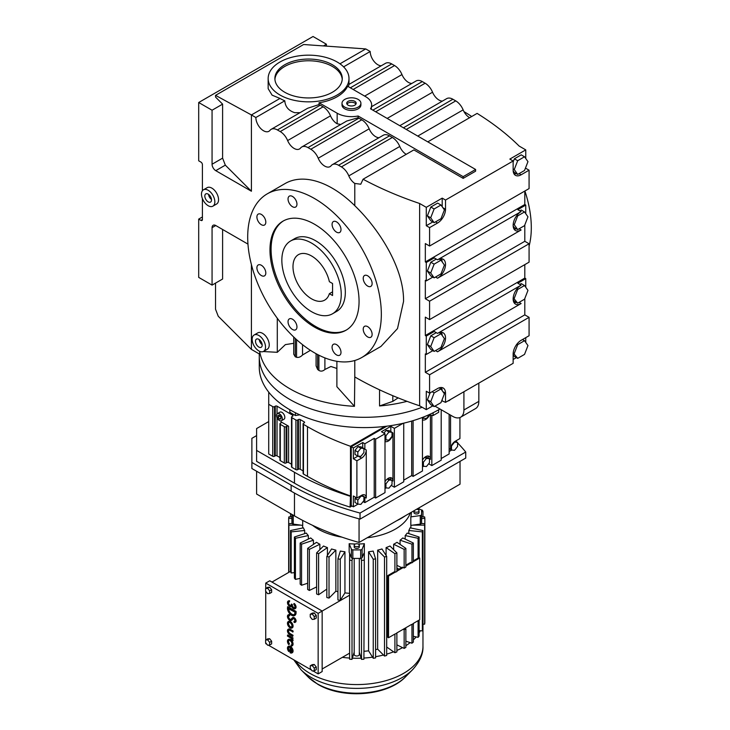 <?xml version="1.0" encoding="UTF-8"?>
<svg xmlns="http://www.w3.org/2000/svg" width="730" height="730" viewBox="0 0 730 730"><rect width="100%" height="100%" fill="white"/><g stroke="black" fill="none" stroke-linecap="round" stroke-linejoin="round"><path stroke-width="1.09" d="M332.077 347.206A6.296 3.641 -120 0 0 334.833 353.539A6.296 3.641 -120 0 0 339.687 355.227A6.296 3.641 -120 0 0 340.992 352.344A6.296 3.641 -120 0 0 338.236 346.002A6.296 3.641 -120 0 0 333.382 344.314A6.296 3.641 -120 0 0 332.077 347.206M340.992 229.585A6.296 3.641 -120 0 0 338.236 223.243A6.296 3.641 -120 0 0 333.382 221.555A6.296 3.641 -120 0 0 332.077 224.439A6.296 3.641 -120 0 0 334.833 230.78A6.296 3.641 -120 0 0 339.687 232.468A6.296 3.641 -120 0 0 340.992 229.585M296.955 204.154A6.296 3.641 -120 0 0 294.199 197.821A6.296 3.641 -120 0 0 289.345 196.133A6.296 3.641 -120 0 0 288.04 199.016A6.296 3.641 -120 0 0 290.796 205.349A6.296 3.641 -120 0 0 295.65 207.037A6.296 3.641 -120 0 0 296.955 204.154M265.811 222.139A6.296 3.641 -120 0 0 263.065 215.797A6.296 3.641 -120 0 0 258.21 214.109A6.296 3.641 -120 0 0 256.905 216.993A6.296 3.641 -120 0 0 259.652 223.334A6.296 3.641 -120 0 0 264.506 225.022A6.296 3.641 -120 0 0 265.811 222.139M265.811 272.983A6.296 3.641 -120 0 0 263.065 266.642A6.296 3.641 -120 0 0 258.21 264.963A6.296 3.641 -120 0 0 256.905 267.846A6.296 3.641 -120 0 0 259.652 274.179A6.296 3.641 -120 0 0 264.506 275.867A6.296 3.641 -120 0 0 265.811 272.983M296.955 326.921A6.296 3.641 -120 0 0 294.199 320.579A6.296 3.641 -120 0 0 289.345 318.891A6.296 3.641 -120 0 0 288.04 321.775A6.296 3.641 -120 0 0 290.796 328.117A6.296 3.641 -120 0 0 295.65 329.805A6.296 3.641 -120 0 0 296.955 326.921M372.127 334.367A6.296 3.641 -120 0 0 369.38 328.026A6.296 3.641 -120 0 0 364.526 326.337A6.296 3.641 -120 0 0 363.221 329.221A6.296 3.641 -120 0 0 365.967 335.563A6.296 3.641 -120 0 0 370.822 337.251A6.296 3.641 -120 0 0 372.127 334.367M372.127 283.514A6.296 3.641 -120 0 0 369.38 277.181A6.296 3.641 -120 0 0 364.526 275.493A6.296 3.641 -120 0 0 363.221 278.376A6.296 3.641 -120 0 0 365.967 284.709A6.296 3.641 -120 0 0 370.822 286.397A6.296 3.641 -120 0 0 372.127 283.514M247.698 237.104A94.498 54.558 60 0 1 267.271 193.842A94.498 54.558 60 0 1 340.089 219.164A94.498 54.558 60 0 1 381.334 314.256A94.498 54.558 60 0 1 361.761 357.517A94.498 54.558 60 0 1 288.943 332.196A94.498 54.558 60 0 1 247.698 237.104M269.972 249.961A62.999 36.372 60 0 1 283.021 221.126A62.999 36.372 60 0 1 331.566 237.998A62.999 36.372 60 0 1 359.06 301.399A62.999 36.372 60 0 1 346.011 330.234A62.999 36.372 60 0 1 297.466 313.362A62.999 36.372 60 0 1 269.972 249.961M267.271 193.842L285.083 183.558A94.498 54.558 60 0 1 354.789 205.696C380.969 231.091 404.11 269.653 403.553 301.426L397.503 328.582L380.941 346.44L361.761 357.517M346.567 329.905A62.999 36.372 60 0 1 298.223 312.33A62.999 36.372 60 0 1 271.085 249.322A62.999 36.372 60 0 1 283.578 220.807M212.886 206.17L216.6 204.026A9.454 5.457 -120 0 0 218.051 196.461A9.454 5.457 -120 0 0 211.873 188.13A9.454 5.457 -120 0 0 207.147 187.665L203.442 189.809A9.454 5.457 -120 0 0 201.991 197.374A9.454 5.457 -120 0 0 208.16 205.705A9.454 5.457 -120 0 0 212.886 206.17A9.454 5.457 -120 0 0 214.337 198.596A9.454 5.457 -120 0 0 208.16 190.275A9.454 5.457 -120 0 0 203.442 189.809M263.557 351.376L267.271 349.232A9.454 5.457 -120 0 0 268.722 341.658A9.454 5.457 -120 0 0 262.545 333.336A9.454 5.457 -120 0 0 257.818 332.862L254.113 335.006A9.454 5.457 -120 0 0 252.662 342.58A9.454 5.457 -120 0 0 258.831 350.911A9.454 5.457 -120 0 0 263.557 351.376A9.454 5.457 -120 0 0 265.008 343.803A9.454 5.457 -120 0 0 258.831 335.471A9.454 5.457 -120 0 0 254.113 335.006M215.542 283.103L215.542 309.246L218.252 316.254L251.412 349.405L259.725 354.205L259.725 351.632L260.437 351.604M263.229 351.541L277.291 352.307L277.291 318.271M255.865 117.512L251.412 114.938L279.991 98.441A40.424 23.342 0 0 0 284.8 100.804L255.865 117.512A10.813 6.241 -120 0 0 263.512 130.752A10.813 6.241 -120 0 0 268.914 131.29A10.813 6.241 -120 0 0 269.972 130.378A12.392 7.154 60 0 1 271.186 129.32L307.722 108.232L319.037 104.572A12.392 7.154 60 0 1 320.26 105.184L323.098 106.826L280.229 131.573A12.392 7.154 60 0 1 287.629 140.571A10.813 6.241 -120 0 0 294.099 148.418A10.813 6.241 -120 0 0 299.51 148.957A10.813 6.241 -120 0 0 300.568 148.035A12.392 7.154 60 0 1 301.773 146.986L346.777 121.007L358.101 117.749A12.392 7.154 60 0 1 358.923 118.178L361.761 119.82L310.816 149.239A12.392 7.154 60 0 1 318.216 158.227A10.813 6.241 -120 0 0 324.686 166.075A10.813 6.241 -120 0 0 330.097 166.613A10.813 6.241 -120 0 0 331.155 165.692A12.392 7.154 60 0 1 332.369 164.642L383.314 135.223A12.392 7.154 60 0 1 389.51 135.844L392.348 137.477L341.403 166.896A12.392 7.154 60 0 1 348.812 175.884A10.813 6.241 -120 0 0 354.789 183.44L360.757 184.225L363.065 179.233A319.338 184.371 0 0 0 419.64 203.497L426.274 207.329L426.274 225.716L429.587 227.632L437.553 223.033A11.26 6.506 120 0 0 445.519 209.236L445.519 200.047L513.144 161.001L513.144 170.19A11.26 6.506 120 0 0 515.48 175.355A11.26 6.506 120 0 0 521.111 174.789L529.077 170.2L529.077 188.586L429.587 246.028L425.325 243.565L425.325 261.951L426.274 262.499L426.274 280.895L425.325 280.347L425.325 298.734L429.587 301.198L529.077 243.765L524.806 241.302L425.325 298.734M341.403 166.896L338.556 165.254A12.392 7.154 60 0 0 332.369 164.642M310.816 149.239L307.969 147.597A12.392 7.154 60 0 0 301.773 146.986M280.229 131.573L277.382 129.94A12.392 7.154 60 0 0 271.186 129.32M251.412 191.242L215.77 170.665A5.247 3.029 60 0 1 212.065 164.232L212.065 110.221L222.604 104.135L222.604 158.145L225.324 165.153L251.412 191.242L251.412 114.938L215.542 95.356L303.616 44.512L365.739 48.928L370.201 51.502A10.813 6.241 -120 0 0 377.848 64.751A10.813 6.241 -120 0 0 381.233 65.791M212.065 110.221L198.697 102.51L198.697 160.801L200.923 162.087A2.099 1.214 60 0 1 202.411 164.661L202.411 190.749M202.411 198.587L202.411 219.529A2.099 1.214 60 0 1 201.973 220.487A2.099 1.214 60 0 1 200.923 220.387L198.697 219.1L198.697 277.391L212.065 285.111L212.065 227.669A5.247 3.029 60 0 1 213.151 225.269A5.247 3.029 60 0 1 215.77 225.534L247.963 244.112M251.412 349.405L251.412 264.607M336.886 361.295L336.886 386.708L354.461 406.327L354.789 376.945A319.338 184.371 0 0 0 419.64 405.816L419.64 203.497M310.414 350.318L302.548 354.981C300.623 356.97 298.634 357.746 296.553 357.289L295.276 356.787L293.734 354.187L293.734 337.014M336.886 368.468L330.918 366.478L324.896 369.49C322.906 371.26 320.908 371.57 318.901 370.429L318.901 355.2M316.081 353.721L316.081 365.849L317.623 369.453L318.901 370.429M293.734 343.31L285.384 344.615L277.291 352.307M290.549 241.019L294.628 238.664A42.002 24.245 60 0 1 315.625 240.745A42.002 24.245 60 0 1 343.063 277.756A42.002 24.245 60 0 1 336.63 311.409L332.542 313.763A42.002 24.245 -120 0 0 338.985 280.11A42.002 24.245 -120 0 0 311.546 243.099A42.002 24.245 -120 0 0 290.549 241.019A42.002 24.245 -120 0 0 284.107 274.681A42.002 24.245 -120 0 0 311.546 311.683A42.002 24.245 -120 0 0 332.542 313.763M284.8 100.804C285.248 106.735 288.569 110.695 294.783 112.703L300.048 112.666M323.098 106.826A12.392 7.154 60 0 1 330.507 115.814A10.813 6.241 -120 0 0 336.977 123.662A10.813 6.241 -120 0 0 337.16 123.771L340.727 124.492M361.761 119.82A12.392 7.154 60 0 1 369.17 128.808A10.813 6.241 -120 0 0 375.64 136.665A10.813 6.241 -120 0 0 379.025 137.705M323.445 45.917L326.392 44.22L313.033 36.5L198.697 102.51M215.542 95.356L215.542 97.072L222.604 104.135M222.604 229.475L222.604 279.024L212.065 285.111M392.348 137.477A12.392 7.154 60 0 1 399.757 146.475A10.813 6.241 -120 0 0 406.227 154.322M198.697 219.1L202.411 216.956M259.725 351.632A104.992 60.617 0 0 0 290.011 388.844A104.992 60.617 0 0 0 354.461 406.327M439.935 409.001A104.992 60.617 0 0 1 290.011 409.84A104.992 60.617 0 0 1 259.26 366.98L259.26 356.696A104.992 60.617 0 0 0 290.011 399.556A104.992 60.617 0 0 0 422.15 407.267A104.992 60.617 0 0 1 290.011 399.556A104.992 60.617 0 0 1 259.26 356.696L259.26 353.94M463.167 176.651L475.604 169.469L370.539 108.816A20.212 11.671 0 0 0 371.661 104.974A20.212 11.671 0 0 0 365.739 96.725L347.617 86.259A40.424 23.342 180 0 1 319.037 102.766L337.16 113.223A20.212 11.671 0 0 0 358.101 115.997L463.167 176.651L463.167 178.366L413.873 149.905L363.065 179.233M419.64 405.816L426.274 409.639L426.274 391.253L429.587 393.169L429.587 374.773L529.077 317.34L524.806 314.867L425.325 372.309L429.587 374.773M429.587 301.198L429.587 319.594L425.325 317.13L425.325 335.526L426.274 336.074L426.274 354.47L425.325 353.913L425.325 372.309M429.587 246.028L429.587 227.632M441.723 400.724L445.519 402.358L513.144 363.321L513.144 354.123A11.26 6.506 120 0 1 521.111 340.326L529.077 335.727L529.077 317.34M426.274 409.639L432.844 405.853M513.144 359.488L516.402 357.609M525.281 352.48L525.755 351.249M525.755 158.51L525.755 149.887L509.832 159.085L513.144 161.001M525.755 149.887L519.13 146.055A319.338 184.371 0 0 0 477.11 113.396L427.789 141.866M463.167 178.366L475.604 171.185L475.604 169.469M442.207 206.745L442.207 198.131L426.274 207.329M442.207 198.131L445.519 200.047M392.813 395.706L392.813 401.372L379.545 405.953A104.992 60.617 0 0 0 407.03 401.336M279.991 95.01A40.424 23.342 0 0 0 324.047 100.065A40.424 23.342 0 0 0 348.995 78.502A40.424 23.342 0 0 0 337.16 62.004A40.424 23.342 0 0 0 293.104 56.94A40.424 23.342 0 0 0 268.156 78.502A40.424 23.342 0 0 0 279.991 95.01M319.037 102.766L319.037 104.572M348.292 86.651L348.995 84.434L348.995 78.502M326.392 46.127L326.392 44.22M348.995 84.397L385.522 63.309A12.392 7.154 60 0 1 391.718 63.93L350.327 87.819M411.82 83.448A10.813 6.241 -120 0 1 408.435 82.408A10.813 6.241 -120 0 1 401.965 74.56A12.392 7.154 60 0 0 394.556 65.563L391.718 63.93M371.661 106.635L416.109 80.975A12.392 7.154 60 0 1 422.305 81.587L372.838 110.148M442.407 101.105A10.813 6.241 -120 0 1 439.022 100.065A10.813 6.241 -120 0 1 432.552 92.217A12.392 7.154 60 0 0 425.143 83.229L422.305 81.587M399.803 125.706L446.696 98.632A12.392 7.154 60 0 1 452.892 99.243L403.425 127.805M469.609 117.731L469.125 117.43A10.813 6.241 -120 0 1 463.139 109.874A12.392 7.154 60 0 0 455.739 100.886L452.892 99.243M358.101 115.997L358.101 117.749M208.16 194.134A4.727 2.728 -120 0 0 205.796 193.897A4.727 2.728 -120 0 0 205.075 197.684A4.727 2.728 -120 0 0 208.16 201.845A4.727 2.728 -120 0 0 210.523 202.082A4.727 2.728 -120 0 0 211.253 198.295A4.727 2.728 -120 0 0 208.16 194.134M268.156 78.502L268.156 88.649L272.098 95.156L279.991 98.441M339.97 63.811L365.739 48.928M258.831 339.331A4.727 2.728 -120 0 0 256.467 339.103A4.727 2.728 -120 0 0 255.746 342.881A4.727 2.728 -120 0 0 258.831 347.051A4.727 2.728 -120 0 0 261.194 347.279A4.727 2.728 -120 0 0 261.924 343.492A4.727 2.728 -120 0 0 258.831 339.331M434.943 406.117L452.773 416.41A15.75 9.088 -120 0 0 460.648 417.195A15.75 9.088 -120 0 0 463.915 409.986L463.915 391.745M442.188 390.65A11.26 6.506 120 0 0 441.276 387.484M442.207 400.451L442.207 399.483M427.388 399.803L430.81 404.675L434.131 406.592L430.7 401.719L427.388 399.803L430.07 392.886M425.325 335.526L524.806 278.084L525.755 278.632L517.798 283.231L521.111 285.147A11.26 6.506 120 0 0 513.756 295.075A11.26 6.506 120 0 0 515.48 304.1A11.26 6.506 120 0 0 521.111 303.543L519.076 302.366M524.806 264.625L524.806 278.084M442.188 335.471A11.26 6.506 120 0 0 441.276 332.305M435.527 350.61L437.553 351.778A11.26 6.506 120 0 0 444.917 341.859A11.26 6.506 120 0 0 443.183 332.834A11.26 6.506 120 0 0 437.553 333.391L434.24 331.475L426.274 336.074M426.274 354.47L432.844 350.674M427.388 344.624L430.81 349.497L434.131 351.413L430.7 346.54L427.388 344.624L430.81 335.8L436.266 332.652M524.806 224.95L524.806 241.302M429.587 319.594L529.077 262.161L529.077 243.765M425.325 261.951L524.806 204.519L525.755 205.066L517.798 209.665L521.111 211.581A11.26 6.506 120 0 0 513.756 221.5A11.26 6.506 120 0 0 515.48 230.525A11.26 6.506 120 0 0 521.111 229.968L519.076 228.8M524.806 191.05L524.806 204.519M426.274 280.895L432.844 277.099M442.188 261.906A11.26 6.506 120 0 0 441.276 258.739M435.527 277.035L437.553 278.212A11.26 6.506 120 0 0 444.917 268.284A11.26 6.506 120 0 0 443.183 259.26A11.26 6.506 120 0 0 437.553 259.816L434.24 257.909L426.274 262.499M436.266 259.077L430.81 262.225L427.388 271.058L430.81 275.931L434.131 277.847L430.7 272.974L427.388 271.058M426.274 225.716L432.844 221.92M430.7 217.796L434.131 208.963L440.984 205.011L437.662 203.095L430.81 207.046L427.388 215.879L430.81 220.752L434.131 222.668L430.7 217.796L427.388 215.879M437.553 259.816L521.111 211.581M437.553 333.391L521.111 285.147M445.519 402.358L445.519 393.169A11.26 6.506 120 0 0 443.183 388.013A11.26 6.506 120 0 0 437.553 388.57L429.587 393.169M525.281 223.736L525.755 222.495M437.553 278.212L521.111 229.968M524.806 298.524L524.806 314.867M525.281 297.311L525.755 296.07M437.553 351.778L521.111 303.543M392.813 401.372L398.124 397.887M525.755 342.434L525.755 337.643M513.144 354.698L514.367 356.441L517.689 358.348L513.217 352.873M447.873 400.998A10.941 6.314 -120 0 0 449.233 400.533A10.941 6.314 -120 0 0 450.31 399.593M460.648 417.195L475.577 408.581A15.75 9.088 -120 0 0 478.834 401.372L478.834 383.131M525.755 287.255L525.755 278.632M525.281 168.557L525.755 167.316M525.755 168.283L529.077 170.2M525.755 213.689L525.755 205.066M514.075 173.959A11.26 6.506 120 0 0 516.247 173.594M524.532 156.768L527.963 161.64L524.532 170.473L517.689 174.424L514.258 169.552L517.689 160.728L524.532 156.768L521.22 154.851L514.367 158.811L513.144 161.96M513.163 170.793L514.367 172.508L517.689 174.424M370.201 51.502L343.602 66.859M284.755 92.254A33.69 19.445 0 0 0 321.465 96.469A33.69 19.445 0 0 0 342.26 78.502A33.69 19.445 0 0 0 332.396 64.751A33.69 19.445 0 0 0 295.687 60.535A33.69 19.445 0 0 0 274.891 78.502A33.69 19.445 0 0 0 284.755 92.254M360.903 103.258L360.903 104.974A9.454 5.457 180 0 1 355.063 110.011A9.454 5.457 180 0 1 344.77 108.834A9.454 5.457 180 0 1 342.005 104.974L342.005 103.258A9.454 5.457 0 0 0 344.77 107.118A9.454 5.457 0 0 0 355.063 108.296A9.454 5.457 0 0 0 360.903 103.258A9.454 5.457 0 0 0 358.129 99.399A9.454 5.457 0 0 0 347.836 98.221A9.454 5.457 0 0 0 342.005 103.258M371.251 109.226L371.661 104.974M524.897 191.004A94.498 54.558 60 0 1 531.303 227.669A94.498 54.558 60 0 1 529.077 246.138M463.997 111.663A94.498 54.558 60 0 1 471.671 116.535M211.481 199.445A4.727 2.728 60 0 1 208.561 194.39M262.152 344.651A4.727 2.728 60 0 1 259.232 339.587M430.7 401.719L434.131 392.895L440.984 388.935L444.406 393.808L440.984 402.641L434.131 406.592M434.131 392.895L432.096 391.718M440.984 388.935L439.104 387.849M430.7 346.54L434.131 337.716L430.81 335.8M434.131 337.716L440.984 333.756L444.406 338.629L440.984 347.462L434.131 351.413M440.984 333.756L439.104 332.67M430.7 272.974L434.131 264.141L440.984 260.19L439.104 259.104M440.984 260.19L444.406 265.063L440.984 273.887L434.131 277.847M434.131 264.141L430.81 262.225M434.131 208.963L430.81 207.046M440.984 205.011L444.406 209.884L440.984 218.708L434.131 222.668M514.075 229.138A11.26 6.506 120 0 0 516.247 228.773M524.532 211.946L527.963 216.819L524.532 225.652L517.689 229.603L514.258 224.731L517.689 215.897L524.532 211.946L521.22 210.03L519.824 210.833M513.163 225.971L514.367 227.687L517.689 229.603M514.075 302.713A11.26 6.506 120 0 0 516.247 302.348M513.163 299.546L514.367 301.262L517.689 303.169L513.217 297.694M514.258 298.296L517.689 289.472L524.532 285.521L521.22 283.605L519.824 284.408M514.258 353.475L517.689 344.651L524.532 340.691L522.507 339.523M524.532 340.691L527.963 345.564L524.532 354.397L517.689 358.348M517.689 344.651L516.877 344.186M514.258 169.552L513.144 168.913M517.689 160.728L514.367 158.811M274.927 79.36A33.69 19.445 180 0 1 296.371 62.096A33.69 19.445 180 0 1 332.396 66.466A33.69 19.445 180 0 1 342.233 79.36M514.258 224.731L513.217 224.128M517.689 215.897L516.877 215.432M524.532 285.521L527.963 290.394L524.532 299.218L517.689 303.169M517.689 289.472L516.877 289.007M354.789 101.333A4.727 2.728 0 0 0 349.643 100.74A4.727 2.728 0 0 0 346.723 103.258A4.727 2.728 0 0 0 348.11 105.184A4.727 2.728 0 0 0 353.256 105.777A4.727 2.728 0 0 0 356.176 103.258A4.727 2.728 0 0 0 354.789 101.333M346.969 104.116A4.727 2.728 180 0 1 354.789 103.049A4.727 2.728 180 0 1 355.939 104.116M289.144 644.097A2.646 1.533 60 0 1 288.751 640.475A2.646 1.533 60 0 1 290.075 640.602A2.646 1.533 60 0 1 291.808 642.938A2.646 1.533 60 0 1 291.398 645.064A2.646 1.533 60 0 1 291.014 645.183L291.389 646.15A3.705 2.144 -120 0 0 291.927 645.977A3.705 2.144 -120 0 0 292.502 643.011A3.705 2.144 -120 0 0 290.075 639.745A3.705 2.144 -120 0 0 288.222 639.553A3.705 2.144 -120 0 0 288.77 644.636L289.509 643.887A2.646 1.533 60 0 1 288.952 640.392M288.77 644.636L289.509 643.887M291.014 645.183L291.38 644.964A2.646 1.533 60 0 0 291.571 644.928M292.109 645.858A3.705 2.144 -120 0 0 292.301 645.767A3.705 2.144 -120 0 0 292.867 642.792A3.705 2.144 -120 0 0 290.449 639.526A3.705 2.144 -120 0 0 288.596 639.343A3.705 2.144 -120 0 0 288.414 639.462M292.693 640.821A2.208 1.277 -120 0 0 291.571 638.44L292.693 639.088L293.068 638.011L287.83 634.981L287.456 636.067L290.723 638.057A2.008 1.159 60 0 1 291.945 640.392L293.068 640.602A2.208 1.277 -120 0 0 292.584 639.024M292.109 627.9A3.705 2.144 -120 0 0 292.301 627.809A3.705 2.144 -120 0 0 292.867 624.843A3.705 2.144 -120 0 0 290.449 621.577A3.705 2.144 -120 0 0 288.596 621.394A3.705 2.144 -120 0 0 288.414 621.513M294.783 621.294A1.588 0.922 60 0 1 294.309 621.203L294.017 622.325A2.646 1.533 -120 0 0 295.148 622.352A2.646 1.533 -120 0 0 295.55 620.226A2.646 1.533 -120 0 0 293.825 617.899A2.646 1.533 -120 0 0 292.493 617.762A2.646 1.533 -120 0 0 292.292 617.927L290.923 619.387A2.117 1.223 60 0 1 290.759 619.514A2.117 1.223 60 0 1 288.642 618.292A2.117 1.223 60 0 1 288.642 615.846A2.117 1.223 60 0 1 289.545 615.874L289.837 614.751A3.175 1.834 -120 0 0 288.487 614.715A3.175 1.834 -120 0 0 288.313 614.842M291.462 620.308A3.175 1.834 -120 0 0 291.662 620.217A3.175 1.834 -120 0 0 291.909 620.016L293.232 618.611M290.932 619.378A2.117 1.223 60 0 1 289.016 618.082A2.117 1.223 60 0 1 288.843 615.764M295.321 622.225A2.646 1.533 -120 0 0 295.513 622.142A2.646 1.533 -120 0 0 295.924 620.016A2.646 1.533 -120 0 0 294.19 617.68A2.646 1.533 -120 0 0 292.867 617.553A2.646 1.533 -120 0 0 292.693 617.68M294.665 615.472A5.831 3.367 -120 0 0 294.856 615.372A5.831 3.367 -120 0 0 296.07 612.707L296.07 611.466L287.83 606.712L287.456 608.163A5.831 3.367 -120 0 0 290.002 614.03A5.831 3.367 -120 0 0 294.491 615.591A5.831 3.367 -120 0 0 295.696 612.926L295.696 611.676L287.456 606.922M269.635 638.695L267.627 638.878L265.62 640.037L265.62 642.71L267.627 645.211L269.635 645.028L271.642 643.869L271.642 641.195L269.635 638.695L267.627 639.854L265.62 640.037M316.263 666.964L314.256 664.464L312.248 664.647L310.25 665.796L310.25 668.479L312.257 670.97L314.265 670.797L314.265 668.114L316.263 666.964L316.263 669.638L314.265 670.797M312.997 670.906L318.152 673.89L318.152 613.364L265.738 583.097L265.738 588.444M265.738 591.327L265.738 639.973M265.738 642.856L265.738 643.623L266.888 644.289M268.366 645.147L311.509 670.058M314.256 612.935L312.248 613.118L310.25 614.268L310.25 616.95L312.257 619.442L314.265 619.268L316.263 618.109L316.263 615.436L314.256 612.935L312.257 614.094L310.25 614.268M269.635 587.176L267.627 587.349L265.62 588.508L265.62 591.181L267.627 593.682L269.635 593.499L271.642 592.349L271.642 589.667L269.635 587.176L267.627 588.325L265.62 588.508M294.674 607.707A2.117 1.223 60 0 1 293.122 606.922A2.117 1.223 60 0 1 292.319 604.924L291.571 604.057L291.197 604.705A2.117 1.223 60 0 1 290.759 605.672A2.117 1.223 60 0 1 288.642 604.449A2.117 1.223 60 0 1 288.642 602.004A2.117 1.223 60 0 1 289.326 601.949L289.701 600.872A3.157 1.825 -120 0 0 288.496 600.89A3.157 1.825 -120 0 0 288.323 601.018M295.203 608.61A3.157 1.825 -120 0 0 295.394 608.519A3.157 1.825 -120 0 0 295.942 606.238A3.157 1.825 -120 0 0 294.19 603.464L293.825 604.54A2.117 1.223 60 0 1 294.893 606.384A2.117 1.223 60 0 1 294.509 607.834A2.117 1.223 60 0 1 292.876 607.269A2.117 1.223 60 0 1 291.945 605.143L292.319 604.495M291.452 606.447A3.157 1.825 -120 0 0 291.599 606.384L291.279 606.575A3.157 1.825 -120 0 0 291.571 606.32A3.157 1.825 -120 0 0 295.02 608.738A3.157 1.825 -120 0 0 295.577 606.447A3.157 1.825 -120 0 0 293.825 603.683M289.326 601.949L289.701 600.872M290.932 605.544A2.117 1.223 60 0 1 289.016 604.239A2.117 1.223 60 0 1 288.843 601.931M292.693 632.061L292.693 631.195L289.701 629.47A3.175 1.834 -120 0 0 288.113 629.306A3.175 1.834 -120 0 0 287.629 631.861A3.175 1.834 -120 0 0 289.701 634.653L292.693 636.387L292.693 635.52L289.701 633.795A2.117 1.223 60 0 1 288.313 631.924A2.117 1.223 60 0 1 288.642 630.227A2.117 1.223 60 0 1 289.701 630.328L293.068 631.851L293.068 630.985L290.075 629.251A3.175 1.834 -120 0 0 288.487 629.096A3.175 1.834 -120 0 0 288.313 629.223M292.693 636.387L293.068 635.31L290.075 633.576A2.117 1.223 60 0 1 288.742 631.879A2.117 1.223 60 0 1 288.843 630.145M288.77 651.552L289.144 651.023A2.646 1.533 60 0 1 288.751 647.391A2.646 1.533 60 0 1 290.075 647.528L290.075 652.711A3.705 2.144 -120 0 0 291.927 652.894A3.705 2.144 -120 0 0 292.502 649.928A3.705 2.144 -120 0 0 290.075 646.661A3.705 2.144 -120 0 0 288.222 646.479A3.705 2.144 -120 0 0 288.77 651.552L289.509 650.804A2.646 1.533 60 0 1 288.952 647.309M292.109 652.775A3.705 2.144 -120 0 0 292.301 652.684A3.705 2.144 -120 0 0 292.867 649.709A3.705 2.144 -120 0 0 290.449 646.442A3.705 2.144 -120 0 0 288.596 646.26A3.705 2.144 -120 0 0 288.414 646.388M269.635 593.499L269.635 590.826L267.627 588.325M269.635 590.826L271.642 589.667M289.545 615.874L289.463 614.961A3.175 1.834 -120 0 0 288.113 614.925A3.175 1.834 -120 0 0 288.113 618.602A3.175 1.834 -120 0 0 291.288 620.436A3.175 1.834 -120 0 0 291.544 620.235L292.903 618.784A1.588 0.922 60 0 1 293.031 618.684A1.588 0.922 60 0 1 293.825 618.757A1.588 0.922 60 0 1 294.856 620.162A1.588 0.922 60 0 1 294.619 621.431A1.588 0.922 60 0 1 293.935 621.413M318.152 673.89L322.158 671.573L322.158 611.046L269.744 580.788L265.738 583.097M318.152 613.364L349.606 595.205M269.635 645.028L269.635 642.354L267.627 639.854M269.635 642.354L271.642 641.195M314.265 668.114L312.257 665.623L314.256 664.464M292.693 639.088L292.693 638.23L287.456 635.2M314.265 619.268L314.265 616.585L316.263 615.436M312.257 665.623L310.25 665.796M290.075 621.787A3.705 2.144 -120 0 0 288.222 621.604A3.705 2.144 -120 0 0 287.656 624.579A3.705 2.144 -120 0 0 290.075 627.846A3.705 2.144 -120 0 0 291.927 628.028A3.705 2.144 -120 0 0 292.502 625.053A3.705 2.144 -120 0 0 290.075 621.787M289.326 601.082A3.157 1.825 -120 0 0 288.122 601.109A3.157 1.825 -120 0 0 288.122 604.75A3.157 1.825 -120 0 0 291.279 606.575M291.945 604.705L291.197 604.276M314.265 616.585L312.257 614.094M290.823 648.14L290.823 652.1A2.646 1.533 -120 0 0 291.398 651.981A2.646 1.533 -120 0 0 290.823 648.14M294.947 612.114L288.204 608.601A4.763 2.756 -120 0 0 290.284 613.392A4.763 2.756 -120 0 0 293.962 614.669A4.763 2.756 -120 0 0 294.947 612.488L294.947 612.114M290.075 622.654A2.646 1.533 -120 0 0 288.751 622.526A2.646 1.533 -120 0 0 288.35 624.643A2.646 1.533 -120 0 0 290.075 626.979A2.646 1.533 -120 0 0 291.398 627.106A2.646 1.533 -120 0 0 291.808 624.989A2.646 1.533 -120 0 0 290.075 622.654M349.606 593.344A54.595 31.518 180 0 1 344.943 592.87L340.262 600.334A68.246 39.402 180 0 1 337.935 599.969L337.935 558.879L340.344 551.068A54.595 31.518 0 0 0 344.943 551.78L340.262 559.244L340.262 600.334M337.935 591.683A54.595 31.518 180 0 1 335.864 591.218L329.02 598.098A68.246 39.402 180 0 1 326.83 597.505L326.83 556.415A68.246 39.402 0 0 0 329.02 557.008L335.864 550.128L335.864 591.218M326.83 589.092L318.608 594.767A68.246 39.402 180 0 1 316.628 593.964L316.628 552.884A68.246 39.402 0 0 0 318.608 553.678L327.423 547.591L327.423 555.475M316.628 586.911L309.365 590.451A68.246 39.402 180 0 1 308.498 589.959A68.246 39.402 180 0 1 307.659 589.466L307.659 548.376A68.246 39.402 0 0 0 308.498 548.869A68.246 39.402 0 0 0 309.365 549.361L309.365 590.451M307.659 583.224L301.554 585.268A68.246 39.402 180 0 1 300.167 584.119L300.167 543.038L310.715 537.946A54.595 31.518 0 0 0 313.444 540.2L301.554 544.178L301.554 585.268M300.167 578.379L295.431 579.383A68.246 39.402 180 0 1 294.409 578.114L294.409 537.024A68.246 39.402 0 0 0 295.431 538.293L295.431 579.383M294.409 572.63L291.16 572.968A68.246 39.402 180 0 1 290.54 571.617L290.54 530.527L303.452 527.836A54.595 31.518 0 0 0 304.693 530.491L291.16 531.878L291.16 572.968M271.971 582.075L290.54 571.353M322.158 668.999L349.606 653.158M291.197 648.605L291.197 651.89A2.646 1.533 -120 0 0 291.571 651.853M288.578 608.437A4.763 2.756 -120 0 0 290.558 613.072A4.763 2.756 -120 0 0 294.135 614.551M291.571 626.979A2.646 1.533 60 0 1 290.449 626.76A2.646 1.533 60 0 1 288.77 624.597A2.646 1.533 60 0 1 288.952 622.434M318.608 594.767L318.608 553.678M302.631 528L302.631 525.39M288.888 525.135A68.246 39.402 0 0 1 288.678 523.748L292.073 523.401A1.579 0.912 0 0 0 293.25 524.104L300.724 525.125L288.888 525.135L288.888 572.311M304.693 533.612L304.693 530.491M329.02 598.098L329.02 557.008M312.577 525.326A54.595 31.518 0 0 0 318.152 529.104A54.595 31.518 0 0 0 341.95 537.152M367.236 537.745A54.595 31.518 0 0 0 410.342 512.861M307.659 548.376L316.51 542.308A54.595 31.518 0 0 0 318.152 543.293A54.595 31.518 0 0 0 319.877 544.252L309.365 549.361M319.877 549.654L319.877 544.252M316.628 552.884L323.527 546.013A54.595 31.518 0 0 0 327.423 547.591M326.83 556.415L331.548 548.969A54.595 31.518 0 0 0 335.864 550.128M344.943 592.87L344.943 551.78M355.391 544.005A54.595 31.518 180 0 1 349.159 543.704L349.159 552.227L351.404 557.674A1.579 0.912 0 0 0 352.608 558.35L352.015 560.311A68.246 39.402 0 0 1 349.606 560.193L349.606 659.236A68.246 39.402 0 0 0 352.015 659.354L352.015 560.311M349.159 543.704L351.404 549.161A1.579 0.912 0 0 0 352.846 549.854A64.833 37.431 0 0 0 360.675 549.854A1.579 0.912 0 0 0 362.116 549.161L364.361 543.704A54.595 31.518 180 0 1 358.12 544.005M364.361 543.704L363.914 659.236A68.246 39.402 0 0 1 361.505 659.354L359.315 652.127M363.914 658.049A66.202 38.215 0 0 0 372.555 657.164L368.577 650.822A54.595 31.518 180 0 1 363.914 651.297M368.577 650.822L368.577 551.78A54.595 31.518 0 0 0 373.176 551.068L375.585 558.879L375.585 657.922A68.246 39.402 0 0 1 373.249 658.287L372.555 657.164M375.585 656.69A66.202 38.215 0 0 0 383.478 655.02L377.656 649.171A54.595 31.518 180 0 1 375.585 649.636M377.656 649.171L377.656 550.128A54.595 31.518 0 0 0 381.973 548.969L386.69 556.415L386.69 655.458A68.246 39.402 0 0 1 384.5 656.051L383.478 655.02M386.097 555.475L386.097 547.591A54.595 31.518 0 0 0 389.993 546.013L396.883 552.884L396.883 571.535A68.246 39.402 0 0 1 394.912 572.338L394.912 553.678L386.097 547.591M393.643 549.654L393.643 544.252A54.595 31.518 0 0 0 397.01 542.308L405.862 548.376A68.246 39.402 0 0 1 404.155 549.361L393.643 544.252M400.077 544.407L400.077 540.2A54.595 31.518 0 0 0 402.805 537.946L413.344 543.038A68.246 39.402 0 0 1 411.957 544.178L400.077 540.2M405.187 539.096L405.187 535.564A54.595 31.518 0 0 0 407.203 533.073L419.111 537.024L419.111 557.665M408.827 533.612L408.827 530.491A54.595 31.518 0 0 0 410.059 527.836L422.98 530.527L422.98 629.57A68.246 39.402 0 0 1 422.36 630.921L419.111 630.583M410.89 528L410.89 525.39M411.355 512.268L411.355 512.487A54.595 31.518 180 0 1 410.826 516.877L410.826 525.399L420.27 524.104A1.579 0.912 0 0 0 421.447 523.401A1.579 0.912 0 0 0 421.475 523.273A64.833 37.431 0 0 0 421.593 521.01L421.593 512.487A64.833 37.431 0 0 0 421.475 510.224A1.579 0.912 0 0 0 421.018 509.64A1.579 0.912 0 0 0 420.27 509.403L417.085 508.965M308.334 539.096L308.334 535.564L295.431 538.293M294.409 537.024L306.317 533.073A54.595 31.518 0 0 0 308.334 535.564M349.606 560.193L349.634 553.358M300.167 543.038A68.246 39.402 0 0 0 301.554 544.178M290.54 530.527A68.246 39.402 0 0 0 291.16 531.878M302.695 520.417L302.695 525.399L300.724 525.125M313.444 544.407L313.444 540.2M337.935 558.879A68.246 39.402 0 0 0 340.262 559.244M419.111 632.892A66.202 38.215 0 0 0 420.334 630.711M413.344 639.881A66.202 38.215 0 0 0 416.155 636.925L413.344 636.332M405.862 645.685A66.202 38.215 0 0 0 410.178 642.619L405.862 641.177M396.883 650.448A66.202 38.215 0 0 0 402.577 647.638L396.883 644.864M386.69 654.144A66.202 38.215 0 0 0 393.589 651.808L386.69 647.045M354.196 652.127L352.371 658.186A66.202 38.215 0 0 0 361.149 658.186M342.334 657.356A66.202 38.215 0 0 0 349.606 658.049M291.927 516.886L288.888 516.877A68.246 39.402 0 0 0 288.678 518.273L288.678 572.43M421.593 516.886L424.632 516.877A68.246 39.402 0 0 1 424.842 518.273L424.842 523.748A68.246 39.402 0 0 1 424.632 525.135L412.797 525.125M394.912 634.06L396.883 633.266A68.246 39.402 180 0 1 394.912 634.06L394.912 652.72L393.589 651.808M394.912 652.72A68.246 39.402 0 0 0 396.883 651.917L396.883 633.266M405.862 565.157L410.643 562.392L411.957 562.839A68.246 39.402 0 0 0 413.344 561.689L413.344 543.038M411.957 624.561L413.344 623.42A68.246 39.402 180 0 1 411.957 624.561L411.957 643.221A68.246 39.402 0 0 0 413.344 642.072L413.344 623.42L419.713 619.733L419.713 558.012L413.344 561.689M396.883 567.976L398.927 569.154M396.883 565.339L401.582 567.621M411.957 544.178L411.957 562.839M411.957 643.221L410.178 642.619M422.98 516.886L422.98 511.484L421.584 511.776M418.089 620.673L418.089 637.336A68.246 39.402 0 0 0 419.111 636.067L419.111 620.089M419.111 537.024A68.246 39.402 0 0 1 418.089 538.293L405.187 535.564M410.826 516.877L420.27 515.581A1.579 0.912 0 0 0 421.475 514.75A64.833 37.431 0 0 0 421.593 512.487M419.038 510.772L419.038 512.487A2.555 1.478 180 0 1 417.451 513.856A2.555 1.478 180 0 1 414.667 513.537A2.555 1.478 180 0 1 413.919 512.487L413.919 510.799A2.555 1.478 180 0 0 414.667 511.821A2.555 1.478 180 0 0 417.451 512.141A2.555 1.478 180 0 0 419.038 510.772A2.555 1.478 180 0 0 418.281 509.732A2.555 1.478 180 0 0 416.511 509.303M405.862 564.591L406.354 564.874M421.475 510.233L422.36 510.142A68.246 39.402 0 0 1 422.98 511.484M424.632 525.135L424.632 624.177L422.98 624.177M422.98 530.527A68.246 39.402 0 0 1 422.36 531.878L408.827 530.491M396.883 570.34L402.385 567.155L404.155 568.013A68.246 39.402 0 0 0 405.862 567.027L405.862 548.376M404.155 549.361L404.155 568.013M394.912 553.678A68.246 39.402 0 0 0 396.883 552.884M373.249 658.287L373.249 559.244L368.577 551.78M363.914 560.193A68.246 39.402 0 0 1 361.505 560.311L360.912 558.35A1.579 0.912 0 0 0 362.116 557.674L363.887 553.358M373.249 559.244A68.246 39.402 0 0 0 375.585 558.879M419.111 507.797L419.111 509.239M387.794 575.587L394.227 571.873L394.903 572.338L388.533 576.016L387.794 575.587L387.794 637.308L388.533 637.737L394.903 634.06M422.36 531.878L422.36 630.921M418.089 637.336L416.155 636.925M418.089 538.293L418.089 558.094M404.155 629.744L403.197 629.278L405.059 628.202L405.862 628.758A68.246 39.402 180 0 1 404.155 629.744L404.155 648.404L402.577 647.638M404.155 648.404A68.246 39.402 0 0 0 405.862 647.41L405.862 628.758M384.5 656.051L384.5 557.008L377.656 550.128M384.5 557.008A68.246 39.402 0 0 0 386.69 556.415M359.315 545.255L359.315 546.971A2.555 1.478 180 0 1 357.737 548.33A2.555 1.478 180 0 1 354.953 548.011A2.555 1.478 180 0 1 354.196 546.971L354.196 545.255A2.555 1.478 180 0 1 355.784 543.886A2.555 1.478 180 0 1 358.567 544.206A2.555 1.478 180 0 1 359.315 545.255A2.555 1.478 180 0 1 357.737 546.615A2.555 1.478 180 0 1 354.953 546.295A2.555 1.478 180 0 1 354.196 545.255M352.371 658.186L352.015 659.354M292.018 514.477A64.833 37.431 0 0 0 292.046 514.75A1.579 0.912 0 0 0 293.25 515.581L294.154 515.708M290.54 516.886L290.54 513.619M359.315 558.413L359.315 654.527A2.555 1.478 180 0 1 357.737 655.896A2.555 1.478 180 0 1 354.953 655.567A2.555 1.478 180 0 1 354.196 654.527L354.196 558.413M424.632 624.177A68.246 39.402 0 0 0 424.842 622.79L424.842 523.748L421.447 523.401M291.927 514.422L291.927 521.01A64.833 37.431 0 0 0 292.046 523.273A1.579 0.912 0 0 0 292.073 523.401M424.842 518.273L421.593 518.601M396.664 633.047L403.197 629.278M403.197 567.548L396.883 571.198M419.713 558.012L418.974 557.583L413.344 560.832M361.505 560.311L361.505 659.354M411.583 562.711L405.862 566.015M405.059 628.202L411.583 624.433M352.608 558.35A1.579 0.912 0 0 0 352.846 558.368A64.833 37.431 0 0 0 360.675 558.368A1.579 0.912 0 0 0 360.912 558.35M291.927 518.601L288.678 518.273M388.533 576.016L388.533 637.737M396.627 520.773A62.999 36.372 0 0 0 405.533 515.635M299.82 414.841L295.404 415.525L295.404 412.742M438.684 409.74L438.684 412.304L433.118 415.525L428.692 414.841M433.118 415.525L433.118 412.742M295.404 415.525L289.828 412.304L289.828 409.74M384.929 426.411L350.5 446.295A234.941 135.643 180 0 1 307.485 426.676L303.461 424.358A1.25 0.721 180 0 1 303.096 423.847A1.25 0.721 180 0 1 303.461 423.336L304.218 422.898A1.25 0.721 0 0 0 304.583 422.387A1.25 0.721 0 0 0 304.218 421.876L300.194 419.558A1.25 0.721 0 0 0 298.424 419.558L297.667 419.996A1.25 0.721 180 0 1 295.905 419.996L291.881 417.67A1.25 0.721 180 0 1 291.516 417.159A1.25 0.721 180 0 1 291.881 416.648L292.639 416.219A1.25 0.721 0 0 0 293.004 415.708A1.25 0.721 0 0 0 292.639 415.197L277.035 406.19A1.25 0.721 0 0 0 275.265 406.19L274.507 406.628A1.25 0.721 180 0 1 272.746 406.628L268.722 404.301L268.722 392.129M279.937 457.527L277.035 455.849A1.25 0.721 0 0 0 275.265 455.849L274.507 456.286A1.25 0.721 180 0 1 272.746 456.286L268.722 453.969L268.722 404.301M303.096 470.896L300.194 469.226A1.25 0.721 0 0 0 298.424 469.226L297.667 469.664A1.25 0.721 180 0 1 295.905 469.664L291.881 467.337A1.25 0.721 180 0 1 291.516 466.826L291.516 417.159M350.5 446.295L350.5 495.962A234.941 135.643 180 0 1 307.485 476.343L303.461 474.026A1.25 0.721 180 0 1 303.096 473.514L303.096 423.847M351.979 505.999L350.081 507.104L350.5 495.962M356.897 498.024L353.366 495.989L353.366 506.802L351.24 505.571L351.24 446.724L353.366 447.946L353.366 458.759L356.897 460.803L361.587 458.102A6.625 3.823 120 0 0 366.268 449.99L366.268 498.024A6.625 3.823 120 0 0 364.89 494.995A6.625 3.823 120 0 0 361.587 495.323L356.897 498.024L356.897 460.803M386.818 426.183L351.24 446.724M281.059 421.876L288.615 426.238A1.25 0.721 0 0 0 286.844 426.238L286.087 426.676A1.25 0.721 180 0 1 284.326 426.676L280.302 424.358A1.25 0.721 180 0 1 279.937 423.847A1.25 0.721 180 0 1 280.302 423.336L281.059 422.898A1.25 0.721 0 0 0 281.424 422.387A1.25 0.721 0 0 0 281.059 421.876L281.059 422.898M291.516 464.207L288.615 462.537A1.25 0.721 0 0 0 286.844 462.537L286.087 462.975A1.25 0.721 180 0 1 284.326 462.975L280.302 460.648A1.25 0.721 180 0 1 279.937 460.146L279.937 423.847M281.461 420.708L283.988 419.248A4.097 2.363 -120 0 0 284.618 415.972A4.097 2.363 -120 0 0 281.944 412.359A4.097 2.363 -120 0 0 279.891 412.158L277.373 413.618A4.097 2.363 -120 0 0 276.743 416.894A4.097 2.363 -120 0 0 279.417 420.507A4.097 2.363 -120 0 0 281.461 420.708A4.097 2.363 -120 0 0 282.09 417.423A4.097 2.363 -120 0 0 279.417 413.819A4.097 2.363 -120 0 0 277.373 413.618M268.722 421.566L256.604 428.565L256.604 450.419L294.473 472.283A239.659 138.362 0 0 0 350.081 496.199M256.604 450.419L256.604 461.323L294.473 483.187A239.659 138.362 0 0 0 350.081 507.104M363.102 501.61L364.854 502.614L374.216 497.212L375.631 498.024L385.002 492.622L385.002 433.766L381.462 431.722L390.824 426.32L394.364 428.364L403.152 423.281M353.366 506.802L358.001 504.12M449.142 451.496L451.66 450.045M441.194 458.54L449.142 453.951L449.142 414.321M428.665 463.76L431.832 465.585L441.194 460.174L441.194 409.731M422.46 466.908L423.564 466.269M403.726 480.176L411.684 475.577L413.098 476.398L422.46 470.987L422.46 417.432M391.198 485.386L394.364 487.211L403.726 481.809L403.726 423.154M385.002 488.534L386.097 487.895M456.387 441.778L456.387 440.591M449.142 448.548L450.556 449.361A6.625 3.823 120 0 1 455.246 441.248L459.927 438.548L459.927 417.542M256.604 435.609L251.877 438.338L251.877 462.455L291.133 485.112A244.386 141.091 0 0 0 360.036 513.053L465.731 452.034A244.386 141.091 0 0 0 457.573 442.882M362.728 447.818L362.728 442.544L353.366 447.946M362.728 442.544L364.854 443.767L374.216 438.356L375.631 439.177L385.002 433.766M353.366 458.759L358.001 456.086M354.999 450.383L354.999 454.434L357.837 456.067L360.875 456.341L363.914 452.554L363.914 448.503L361.085 446.87L358.047 446.596L354.999 450.383L357.837 452.016L357.837 456.067M362.728 495.852A6.625 3.823 120 0 0 362.609 494.858M355.82 497.404L354.999 498.417L354.999 502.477L357.837 504.111L360.875 504.375L363.914 500.598L363.914 496.537L360.41 495.998M431.832 465.585L431.832 415.324M429.477 458.823L430.417 459.362L430.417 415.105M363.914 448.631L364.854 449.169L364.854 443.767M364.854 502.614L364.854 497.212L366.268 498.024M374.216 497.212L374.216 438.356M375.631 498.024L375.631 439.177M411.684 475.577L411.684 421.064M413.098 476.398L413.098 420.644M428.291 458.002A6.625 3.823 120 0 0 427.807 456.013M429.477 458.686L426.439 458.413L423.4 462.2L423.4 466.251L426.439 466.525L429.477 462.747L429.477 458.686L425.289 456.934M390.824 479.628A6.625 3.823 120 0 0 390.34 477.648M392.019 480.313L388.971 480.048L385.933 483.826L385.933 487.886L388.971 488.16L392.019 484.373L392.019 480.313L387.831 478.561M394.364 487.211L394.364 428.364M390.824 431.594L390.824 426.32M392.019 480.449L392.95 480.988L392.95 432.954A6.625 3.823 120 0 1 390.085 439.588A6.625 3.823 120 0 1 385.002 441.413M450.556 449.361L450.556 415.133M360.036 513.053L360.036 519.112A244.386 141.091 0 0 1 291.133 491.171L251.877 468.514L251.877 462.455M360.036 519.112L465.731 458.084L465.731 452.034M385.002 440.336A6.625 3.823 120 0 0 386.097 439.862M392.019 432.279L388.971 432.005L385.933 435.792L385.933 439.843L388.971 440.117L392.019 436.339L392.019 432.279L389.181 430.645L386.143 430.371L383.916 433.145M422.46 418.701A6.625 3.823 120 0 0 423.564 418.235M279.417 415.233L277.966 415.361L277.966 417.295L279.417 419.093L280.868 418.965L280.868 417.031L279.417 415.233M364.854 449.169L366.268 449.99M363.914 448.503L360.875 448.229L358.047 446.596M360.875 448.229L357.837 452.016M363.914 496.537L361.697 495.259M360.875 496.263L357.837 500.05L357.837 504.111M357.837 500.05L354.999 498.417M430.417 459.362A6.625 3.823 120 0 0 429.039 456.323A6.625 3.823 120 0 0 425.727 456.651A6.625 3.823 120 0 0 422.46 460.073M422.46 419.786A6.625 3.823 120 0 0 429.541 414.969M454.534 442.197L451.496 445.975L451.496 450.036L454.534 450.3L457.573 446.523L457.573 442.462L454.188 441.997M457.573 442.462L455.356 441.185M451.496 450.036L449.142 448.676M392.95 480.988A6.625 3.823 120 0 0 391.581 477.958A6.625 3.823 120 0 0 388.269 478.287A6.625 3.823 120 0 0 385.002 481.709M423.4 466.251L422.46 465.713M423.4 462.2L422.46 461.661M426.439 458.413L424.677 457.4M385.933 487.886L385.002 487.348M385.933 483.826L385.002 483.287M388.971 480.048L387.21 479.026M385.933 439.843L385.002 439.305M385.933 435.792L385.002 435.253M388.971 432.005L386.143 430.371M423.4 417.067L423.4 418.217L422.46 417.679M423.4 418.217L426.439 418.491L429.295 414.932M277.966 417.295L280.092 416.063M279.417 419.093L280.868 418.253M460.028 461.378L460.028 484.173L359.06 542.463L359.06 518.847M256.604 471.242L256.604 494.027L294.473 515.891A239.659 138.362 0 0 0 359.06 542.463M329.367 293.679L332.561 295.522L332.561 283.523L329.367 281.68A26.253 15.157 -120 0 0 311.546 255.965A26.253 15.157 -120 0 0 298.424 254.66A26.253 15.157 -120 0 0 294.4 275.694A26.253 15.157 -120 0 0 311.546 298.826A26.253 15.157 -120 0 0 324.668 300.13A26.253 15.157 -120 0 0 329.367 293.679L332.561 291.836M354.789 205.696L354.789 183.44M354.789 376.945L354.789 360.492M295.276 356.787L295.276 338.464M324.896 369.49L324.896 357.892M317.623 369.453L317.623 354.543M302.548 354.981L302.548 344.679M296.553 357.289L296.553 339.623M330.507 115.814L287.629 140.571M369.17 128.808L318.216 158.227M215.77 170.665L225.324 165.153M212.065 164.232L222.604 158.145M200.923 220.387L202.411 219.529M358.923 118.178L307.969 147.597M212.065 227.669L215.77 225.534M320.26 105.184L277.382 129.94M399.757 146.475L348.812 175.884M389.51 135.844L338.556 165.254M379.545 405.953L379.545 389.82M337.16 113.223L337.16 123.771M435.527 221.865L437.553 223.033M463.915 409.986L478.834 401.372M442.882 391.645L445.519 393.169M442.882 207.721L445.519 209.236M401.965 74.56L364.662 96.095M394.556 65.563L353.165 89.462M463.139 109.874L417.761 136.081M455.739 100.886L406.272 129.447M432.552 92.217L387.174 118.415M425.143 83.229L375.685 111.781M519.076 173.621L521.111 174.789M295.458 660.787A66.202 38.215 0 0 0 309.949 673.379A66.202 38.215 0 0 0 382.091 681.665A66.202 38.215 0 0 0 422.962 646.351L422.962 629.625M351.404 549.161L351.404 557.674M362.116 549.161L362.116 557.674M420.27 515.581L420.27 524.104M293.25 515.581L293.25 524.104M307.96 676.81A56.164 32.421 0 0 0 317.048 683.691A56.164 32.421 0 0 0 405.551 676.81C387.137 696.183 342.89 699.267 317.879 684.348L307.96 676.81L300.897 669.647A64.304 37.12 0 0 0 311.29 677.522A64.304 37.12 0 0 0 412.623 669.647C419.887 661.59 423.327 653.824 422.962 646.351M292.046 514.75L292.046 523.273M421.475 514.75L421.475 523.273M352.846 549.854L352.846 558.368M360.675 549.854L360.675 558.368M272.746 456.286L272.746 406.628M291.881 467.337L291.881 417.67M300.194 469.226L300.194 419.558M304.218 422.898L304.218 421.876M274.507 456.286L274.507 406.628M275.265 455.849L275.265 406.19M303.461 474.026L303.461 424.358M307.485 476.343L307.485 426.676M292.639 416.219L292.639 415.197M297.667 469.664L297.667 419.996M298.424 469.226L298.424 419.558M277.035 455.849L277.035 417.688M277.035 413.892L277.035 406.19M295.905 469.664L295.905 419.996M288.615 462.537L288.615 426.238M294.473 472.283L294.473 483.187M286.844 462.537L286.844 426.238M286.087 462.975L286.087 426.676M284.326 462.975L284.326 426.676M280.302 460.648L280.302 424.358M358.101 456.095L361.587 458.102M363.914 496.674L364.854 497.212M392.019 432.416L392.95 432.954M291.133 491.171L291.133 485.112M294.473 493.06L294.473 515.891M300.897 669.647L293.779 659.811M405.551 676.81L412.623 669.647"/></g></svg>
